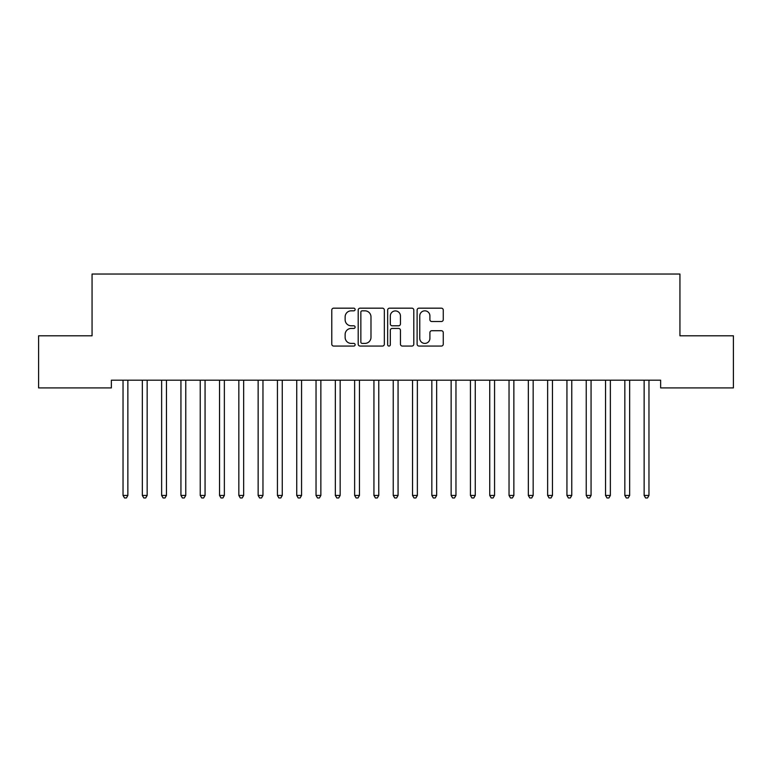 <?xml version="1.0" encoding="UTF-8"?>
<svg xmlns="http://www.w3.org/2000/svg" width="772" height="772" viewBox="0 0 772 772"><rect width="100%" height="100%" fill="white"/><g stroke="black" fill="none" stroke-linecap="round" stroke-linejoin="round"><path stroke-width="1.16" d="M355.12 309.495A1.322 1.322 0 0 0 353.798 308.173L333.668 308.173A1.891 1.891 0 0 0 331.777 310.064L331.777 344.167A1.891 1.891 0 0 0 333.668 346.059L353.798 346.059A1.322 1.322 0 0 0 355.12 344.737A1.322 1.322 0 0 0 353.798 343.405L351.192 343.405A6.06 6.06 0 0 1 345.132 337.345L345.132 334.508A6.06 6.06 0 0 1 351.192 328.438L353.798 328.438A1.322 1.322 0 0 0 355.12 327.116A1.322 1.322 0 0 0 353.798 325.794L351.192 325.794A6.06 6.06 0 0 1 345.132 319.724L345.132 316.887A6.06 6.06 0 0 1 351.192 310.827L353.798 310.827A1.322 1.322 0 0 0 355.12 309.495M441.362 321.528A1.891 1.891 0 0 0 443.263 319.637L443.263 310.064A1.891 1.891 0 0 0 441.362 308.173L419.013 308.173A1.891 1.891 0 0 0 417.112 310.064L417.112 344.167A1.891 1.891 0 0 0 419.013 346.059L441.362 346.059A1.891 1.891 0 0 0 443.263 344.167L443.263 332.607A1.891 1.891 0 0 0 441.362 330.715L431.799 330.715A1.891 1.891 0 0 0 429.907 332.607L429.907 338.339A5.066 5.066 0 0 1 424.832 343.405A5.066 5.066 0 0 1 419.765 338.339L419.765 315.893A5.066 5.066 0 0 1 424.832 310.827A5.066 5.066 0 0 1 429.907 315.893L429.907 319.637A1.891 1.891 0 0 0 431.799 321.528L441.362 321.528M660.639 380.191L111.361 380.191L111.361 387.911L38.6 387.911L38.6 335.801L92.061 335.801L92.061 274.041L679.939 274.041L679.939 335.801L733.4 335.801L733.4 387.911L660.639 387.911L660.639 380.191M384.34 310.064A1.891 1.891 0 0 0 382.449 308.173L360.09 308.173A1.891 1.891 0 0 0 358.198 310.064L358.198 344.167A1.891 1.891 0 0 0 360.09 346.059L382.449 346.059A1.891 1.891 0 0 0 384.34 344.167L384.34 310.064M389.551 308.173L411.91 308.173A1.891 1.891 0 0 1 413.802 310.064L413.802 344.167A1.891 1.891 0 0 1 411.91 346.059L402.337 346.059A1.891 1.891 0 0 1 400.446 344.167L400.446 330.339A1.891 1.891 0 0 0 398.555 328.438L392.205 328.438A1.891 1.891 0 0 0 390.314 330.339L390.314 344.737A1.322 1.322 0 0 1 388.982 346.059A1.322 1.322 0 0 1 387.66 344.737L387.66 310.064A1.891 1.891 0 0 1 389.551 308.173M362.174 310.827A1.322 1.322 0 0 0 360.852 312.149L360.852 342.083A1.322 1.322 0 0 0 362.174 343.405L364.924 343.405A6.06 6.06 0 0 0 370.985 337.345L370.985 316.887A6.06 6.06 0 0 0 364.924 310.827L362.174 310.827M400.446 315.989A5.066 5.066 0 0 0 395.38 310.923A5.066 5.066 0 0 0 390.314 315.989L390.314 323.893A1.891 1.891 0 0 0 392.205 325.794L398.555 325.794A1.891 1.891 0 0 0 400.446 323.893L400.446 315.989M122.902 380.471A1.93 1.93 -179.3 0 1 123.037 381.194A1.93 1.93 0 0 0 122.902 380.471L122.787 380.191M128.113 380.191L127.998 380.471A1.93 1.93 0 0 0 127.862 381.194L127.862 495.45L123.037 495.45L123.037 381.194M127.862 495.45L126.415 497.959L124.485 497.959L123.037 495.45M142.202 380.471A1.93 1.93 -179.3 0 1 142.338 381.194A1.93 1.93 0 0 0 142.202 380.471L142.087 380.191M161.502 380.471A1.93 1.93 -179.3 0 1 161.637 381.194A1.93 1.93 0 0 0 161.502 380.471L161.387 380.191M147.413 380.191L147.298 380.471A1.93 1.93 0 0 0 147.162 381.194L147.162 495.45L142.338 495.45L142.338 381.194M147.162 495.45L145.715 497.959L143.785 497.959L142.338 495.45M166.713 380.191L166.598 380.471A1.93 1.93 0 0 0 166.463 381.194L166.463 495.45L161.637 495.45L161.637 381.194M166.463 495.45L165.015 497.959L163.085 497.959L161.637 495.45M180.802 380.471A1.93 1.93 -179.3 0 1 180.938 381.194A1.93 1.93 0 0 0 180.802 380.471L180.687 380.191M200.102 380.471A1.93 1.93 -179.3 0 1 200.237 381.194A1.93 1.93 0 0 0 200.102 380.471L199.987 380.191M186.013 380.191L185.898 380.471A1.93 1.93 0 0 0 185.762 381.194L185.762 495.45L180.938 495.45L180.938 381.194M185.762 495.45L184.315 497.959L182.385 497.959L180.938 495.45M205.313 380.191L205.198 380.471A1.93 1.93 0 0 0 205.062 381.194L205.062 495.45L200.237 495.45L200.237 381.194M205.062 495.45L203.615 497.959L201.685 497.959L200.237 495.45M219.402 380.471A1.93 1.93 -179.3 0 1 219.537 381.194A1.93 1.93 0 0 0 219.402 380.471L219.287 380.191M224.613 380.191L224.498 380.471A1.93 1.93 0 0 0 224.362 381.194L224.362 495.45L219.537 495.45L219.537 381.194M224.362 495.45L222.915 497.959L220.985 497.959L219.537 495.45M238.702 380.471A1.93 1.93 -179.3 0 1 238.838 381.194A1.93 1.93 0 0 0 238.702 380.471L238.587 380.191M243.913 380.191L243.798 380.471A1.93 1.93 0 0 0 243.662 381.194L243.662 495.45L238.838 495.45L238.838 381.194M243.662 495.45L242.215 497.959L240.285 497.959L238.838 495.45M258.002 380.471A1.93 1.93 -179.3 0 1 258.137 381.194A1.93 1.93 0 0 0 258.002 380.471L257.887 380.191M263.213 380.191L263.098 380.471A1.93 1.93 0 0 0 262.962 381.194L262.962 495.45L258.137 495.45L258.137 381.194M262.962 495.45L261.515 497.959L259.585 497.959L258.137 495.45M277.302 380.471A1.93 1.93 -179.3 0 1 277.438 381.194A1.93 1.93 0 0 0 277.302 380.471L277.187 380.191M282.513 380.191L282.398 380.471A1.93 1.93 0 0 0 282.262 381.194L282.262 495.45L277.438 495.45L277.438 381.194M282.262 495.45L280.815 497.959L278.885 497.959L277.438 495.45M296.602 380.471A1.93 1.93 -179.3 0 1 296.738 381.194A1.93 1.93 0 0 0 296.602 380.471L296.487 380.191M301.813 380.191L301.698 380.471A1.93 1.93 0 0 0 301.562 381.194L301.562 495.45L296.738 495.45L296.738 381.194M301.562 495.45L300.115 497.959L298.185 497.959L296.738 495.45M315.902 380.471A1.93 1.93 -179.3 0 1 316.037 381.194A1.93 1.93 0 0 0 315.902 380.471L315.787 380.191M321.113 380.191L320.998 380.471A1.93 1.93 0 0 0 320.863 381.194L320.863 495.45L316.037 495.45L316.037 381.194M320.863 495.45L319.415 497.959L317.485 497.959L316.037 495.45M335.202 380.471A1.93 1.93 -179.3 0 1 335.337 381.194A1.93 1.93 0 0 0 335.202 380.471L335.087 380.191M340.413 380.191L340.298 380.471A1.93 1.93 0 0 0 340.162 381.194L340.162 495.45L335.337 495.45L335.337 381.194M340.162 495.45L338.715 497.959L336.785 497.959L335.337 495.45M354.502 380.471A1.93 1.93 -179.3 0 1 354.637 381.194A1.93 1.93 0 0 0 354.502 380.471L354.387 380.191M359.713 380.191L359.598 380.471A1.93 1.93 0 0 0 359.462 381.194L359.462 495.45L354.637 495.45L354.637 381.194M359.462 495.45L358.015 497.959L356.085 497.959L354.637 495.45M373.802 380.471A1.93 1.93 -179.3 0 1 373.938 381.194A1.93 1.93 0 0 0 373.802 380.471L373.687 380.191M379.013 380.191L378.898 380.471A1.93 1.93 0 0 0 378.762 381.194L378.762 495.45L373.938 495.45L373.938 381.194M378.762 495.45L377.315 497.959L375.385 497.959L373.938 495.45M393.102 380.471A1.93 1.93 -179.3 0 1 393.238 381.194A1.93 1.93 0 0 0 393.102 380.471L392.987 380.191M398.313 380.191L398.198 380.471A1.93 1.93 0 0 0 398.062 381.194L398.062 495.45L393.238 495.45L393.238 381.194M398.062 495.45L396.615 497.959L394.685 497.959L393.238 495.45M412.402 380.471A1.93 1.93 -179.3 0 1 412.537 381.194A1.93 1.93 0 0 0 412.402 380.471L412.287 380.191M417.613 380.191L417.498 380.471A1.93 1.93 0 0 0 417.363 381.194L417.363 495.45L412.537 495.45L412.537 381.194M417.363 495.45L415.915 497.959L413.985 497.959L412.537 495.45M431.702 380.471A1.93 1.93 -179.3 0 1 431.837 381.194A1.93 1.93 0 0 0 431.702 380.471L431.587 380.191M436.913 380.191L436.798 380.471A1.93 1.93 0 0 0 436.662 381.194L436.662 495.45L431.837 495.45L431.837 381.194M436.662 495.45L435.215 497.959L433.285 497.959L431.837 495.45M451.002 380.471A1.93 1.93 -179.3 0 1 451.137 381.194A1.93 1.93 0 0 0 451.002 380.471L450.887 380.191M456.213 380.191L456.098 380.471A1.93 1.93 0 0 0 455.962 381.194L455.962 495.45L451.137 495.45L451.137 381.194M455.962 495.45L454.515 497.959L452.585 497.959L451.137 495.45M470.302 380.471A1.93 1.93 -179.3 0 1 470.438 381.194A1.93 1.93 0 0 0 470.302 380.471L470.187 380.191M475.513 380.191L475.398 380.471A1.93 1.93 0 0 0 475.262 381.194L475.262 495.45L470.438 495.45L470.438 381.194M475.262 495.45L473.815 497.959L471.885 497.959L470.438 495.45M489.602 380.471A1.93 1.93 -179.3 0 1 489.738 381.194A1.93 1.93 0 0 0 489.602 380.471L489.487 380.191M494.813 380.191L494.698 380.471A1.93 1.93 0 0 0 494.562 381.194L494.562 495.45L489.738 495.45L489.738 381.194M494.562 495.45L493.115 497.959L491.185 497.959L489.738 495.45M508.902 380.471A1.93 1.93 -179.3 0 1 509.037 381.194A1.93 1.93 0 0 0 508.902 380.471L508.787 380.191M514.113 380.191L513.998 380.471A1.93 1.93 0 0 0 513.862 381.194L513.862 495.45L509.037 495.45L509.037 381.194M513.862 495.45L512.415 497.959L510.485 497.959L509.037 495.45M528.202 380.471A1.93 1.93 -179.3 0 1 528.337 381.194A1.93 1.93 0 0 0 528.202 380.471L528.087 380.191M533.413 380.191L533.298 380.471A1.93 1.93 0 0 0 533.163 381.194L533.163 495.45L528.337 495.45L528.337 381.194M533.163 495.45L531.715 497.959L529.785 497.959L528.337 495.45M547.502 380.471A1.93 1.93 -179.3 0 1 547.637 381.194A1.93 1.93 0 0 0 547.502 380.471L547.387 380.191M552.713 380.191L552.598 380.471A1.93 1.93 0 0 0 552.462 381.194L552.462 495.45L547.637 495.45L547.637 381.194M552.462 495.45L551.015 497.959L549.085 497.959L547.637 495.45M566.802 380.471A1.93 1.93 -179.3 0 1 566.938 381.194A1.93 1.93 0 0 0 566.802 380.471L566.687 380.191M572.013 380.191L571.898 380.471A1.93 1.93 0 0 0 571.762 381.194L571.762 495.45L566.938 495.45L566.938 381.194M571.762 495.45L570.315 497.959L568.385 497.959L566.938 495.45M586.102 380.471A1.93 1.93 -179.3 0 1 586.237 381.194A1.93 1.93 0 0 0 586.102 380.471L585.987 380.191M591.313 380.191L591.198 380.471A1.93 1.93 0 0 0 591.062 381.194L591.062 495.45L586.237 495.45L586.237 381.194M591.062 495.45L589.615 497.959L587.685 497.959L586.237 495.45M605.402 380.471A1.93 1.93 -179.3 0 1 605.538 381.194A1.93 1.93 0 0 0 605.402 380.471L605.287 380.191M610.613 380.191L610.498 380.471A1.93 1.93 0 0 0 610.362 381.194L610.362 495.45L605.538 495.45L605.538 381.194M610.362 495.45L608.915 497.959L606.985 497.959L605.538 495.45M624.702 380.471A1.93 1.93 -179.3 0 1 624.837 381.194A1.93 1.93 0 0 0 624.702 380.471L624.587 380.191M629.913 380.191L629.798 380.471A1.93 1.93 0 0 0 629.663 381.194L629.663 495.45L624.837 495.45L624.837 381.194M629.663 495.45L628.215 497.959L626.285 497.959L624.837 495.45M644.002 380.471A1.93 1.93 -179.3 0 1 644.137 381.194A1.93 1.93 0 0 0 644.002 380.471L643.887 380.191M649.213 380.191L649.098 380.471A1.93 1.93 0 0 0 648.962 381.194L648.962 495.45L644.137 495.45L644.137 381.194M648.962 495.45L647.515 497.959L645.585 497.959L644.137 495.45"/></g></svg>
